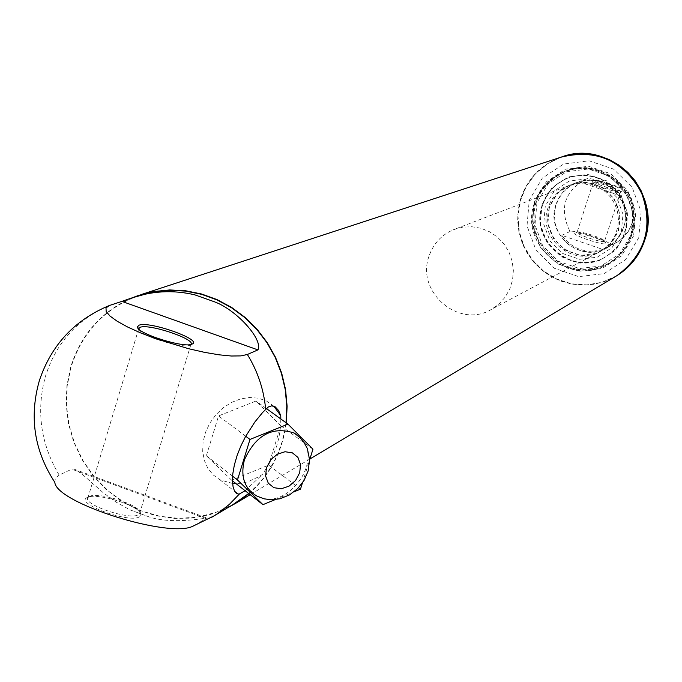 <?xml version="1.0" encoding="UTF-8"?>
<svg xmlns="http://www.w3.org/2000/svg" width="682" height="682" viewBox="0 0 682 682"><rect width="100%" height="100%" fill="white"/><g stroke="black" fill="none" stroke-linecap="round" stroke-linejoin="round"><path stroke-width="0.51" stroke-dasharray="3.41 2.56" d="M555.915 204.643C544.986 233.917 580.663 264.053 607.168 247.796L613.408 243.397L618.565 237.737L622.393 231.07L624.712 223.713L625.411 216.006L624.465 208.3L621.907 200.96L617.858 194.319L612.513 188.692L606.119 184.345L598.966 181.472L591.388 180.201L583.749 180.594L576.392 182.631C566.324 186.902 559.504 194.242 555.915 204.643M428.935 256.441C415.832 292.152 459.233 329.133 491.338 309.415L498.9 304.07L505.14 297.182L509.761 289.057L512.54 280.072L513.358 270.652L512.173 261.223L509.036 252.229L504.083 244.096L497.562 237.2L489.77 231.846L481.066 228.3L471.859 226.722L462.584 227.174L453.658 229.629C441.467 234.813 433.223 243.747 428.935 256.441M545.268 206.169L543.699 224.028L549.922 240.917L562.735 253.499L579.615 259.313L597.244 257.191L612.146 247.515L621.336 232.178L622.973 214.233L616.716 197.243L603.809 184.609L586.835 178.846L569.18 181.088L554.355 190.841L545.268 206.169M542.199 205.12C528.865 240.899 572.761 277.548 604.9 257.267L612.351 251.88L618.497 245L623.041 236.944L625.778 228.061L626.579 218.769L625.411 209.493L622.325 200.644L617.457 192.639L611.029 185.845L603.348 180.577L594.755 177.056L585.642 175.453L576.435 175.837L567.552 178.181C555.08 183.305 546.623 192.29 542.199 205.12M549.342 207.064L547.91 223.304L553.571 238.649L565.225 250.098L580.57 255.375L596.588 253.44L610.126 244.642L618.48 230.704L619.964 214.395L614.277 198.956L602.556 187.482L587.125 182.239L571.09 184.268L557.612 193.134L549.342 207.064M549.683 207.183C538.644 236.773 574.704 267.25 601.49 250.814L607.798 246.373L613.007 240.644L616.869 233.909L619.213 226.475L619.921 218.683L618.966 210.891L616.375 203.466L612.283 196.757L606.878 191.071L600.416 186.672L593.187 183.765L585.531 182.478L577.807 182.878L570.374 184.933C560.203 189.255 553.307 196.663 549.683 207.183M548.021 207.865C536.956 237.541 573.119 268.103 599.972 251.624L606.298 247.165L611.524 241.428L615.394 234.668L617.747 227.217L618.455 219.399L617.491 211.582L614.9 204.14L610.799 197.413L605.377 191.71L598.89 187.294L591.644 184.379L583.971 183.091L576.222 183.484L568.762 185.547C558.567 189.877 551.653 197.311 548.021 207.865M534.364 203.193C518.687 245.264 570.655 288.136 608.182 263.798L616.75 257.464L623.783 249.424L628.975 240.038L632.086 229.723L632.973 218.948L631.592 208.189L628.003 197.942L622.368 188.658L614.942 180.764L606.059 174.609L596.119 170.466L585.574 168.531L574.9 168.872L564.577 171.472C549.692 177.388 539.624 187.959 534.364 203.193M577.287 232.085C579.478 230.482 604.627 238.709 604.576 241.002L604.388 241.368C602.197 243.116 575.173 234.071 577.1 232.247L575.088 233.184C577.56 231.386 605.769 240.61 605.727 243.201C607.202 246.91 570.51 234.915 575.088 233.184L575.096 233.184M610.45 245.375L617.415 242.05L623.22 237.489L628.915 230.192L631.958 223.406C635.223 212.494 633.791 202.204 627.645 192.529L627.892 192.017C627.5 188.923 590.467 176.868 587.083 178.735L585.71 179.247C564.176 191.531 558.942 208.948 570.016 231.505C573.894 228.93 615.837 243.303 610.45 245.375L602.803 249.433L561.789 235.35C572.42 249.322 586.094 254.019 602.803 249.433M570.016 231.505L561.789 235.35M620.458 191.906L620.62 191.77C622.393 190.082 593.596 180.704 593.076 182.802L593.05 182.964C592.786 184.933 618.506 193.321 620.458 191.906M579.052 181.813L620.228 195.811C609.495 181.779 595.77 177.115 579.052 181.813L587.049 178.752M623.476 227.72L619.384 236.236L614.593 242.05L607.065 247.643L599.435 250.737L591.294 251.956L583.067 251.232L575.216 248.615L568.149 244.241L562.258 238.35L557.85 231.258L555.174 223.355L554.364 215.06L555.472 206.825L558.439 199.084L563.102 192.264L569.214 186.74L576.443 182.802C602.752 170.884 633.731 200.397 623.476 227.72M627.645 192.529L620.228 195.811M622.675 190.79L622.692 190.781C626.69 189.315 590.706 177.601 591.908 180.756C591.592 182.947 620.492 192.375 622.675 190.79M211.744 517.254L195.001 525.157L206.842 517.97C203.014 518.61 170.381 524.253 149.008 516.871L129.861 509.804L116.145 502.131L103.323 492.805L83.554 475.422L76.623 470.196L73.75 469.011L71.763 469.165L59.172 475.107C40.63 443.786 36.035 410.914 45.396 376.498C56.197 342.543 77.663 318.826 109.785 305.357M257.029 496.121C285.801 512.293 324.163 461.654 300.915 438.338M302.382 483.052L309.585 459.966M275.178 499.608L294.155 491.765M280.515 426.847L278.895 437.725L276.79 445.789L272.817 456.343L268.981 464.058L280.515 426.847M232.451 480.836L231.641 480.205L268.657 465.107L268.981 464.058L262.604 474.237L259.066 476.641L247.737 481.816L241.871 483.163L236.032 483.632M300.481 489.147L268.657 465.107M280.831 418.97L280.609 425.568L256.031 401.025L218.564 415.909L206.356 455.781L231.641 480.205M232.596 483.487L219.996 479.813L213.202 474.945L207.882 468.372L204.31 460.41L202.682 451.45L203.083 441.945L205.495 432.354L209.809 423.172L215.802 414.852L223.167 407.819L231.548 402.423L240.507 398.927L249.612 397.495L258.393 398.194L266.423 400.973L273.814 406.148M89.24 496.53L89.308 496.496C97.679 491.39 140.151 504.808 139.853 512.463L139.546 513.776L138.463 514.705C129.861 520.673 81.635 504.22 88.029 497.51L89.24 496.53M138.625 328.86C137.363 334.905 183.185 349.372 190.073 345.101L190.943 344.444M139.512 516.803C129.171 523.716 73.503 503.043 87.347 497.476C96.247 492.054 141.276 506.274 140.978 514.416L139.512 516.803M195.001 525.157L193.159 526.069M54.816 482.31L55.378 478.193L59.172 475.107M138.258 295.869C104.704 308.392 82.317 332.066 71.09 366.882L67.177 385.816L66.469 405.279L68.993 424.698L74.645 443.513L83.281 461.185L94.645 477.195L108.412 491.083L124.184 502.438L141.498 510.92L159.869 516.283L178.752 518.363L197.601 517.067L215.853 512.438L232.963 504.578M248.683 493.512L257.25 485.328L263.064 478.568L268.316 471.313L274.386 460.955L277.992 453.215L281.871 442.456L284.658 431.288L286.014 422.721M245.136 490.733L262.604 474.237M232.579 476.181L206.356 455.781M245.716 436.241L218.564 415.909M266.355 408.501L256.031 401.025M312.961 449.165L280.839 425.79M520.724 198.522L518.226 209.493L517.638 220.746L518.951 231.965L522.148 242.809L527.118 252.962L533.725 262.127L541.764 270.038L551.013 276.466L561.201 281.206L572.028 284.13L583.17 285.136L594.303 284.206L605.096 281.351L615.232 276.645L601.03 282.663L585.804 285.093L570.408 283.814L555.711 278.912L542.54 270.669L531.619 259.552L523.571 246.185L518.823 231.317L517.664 215.776L520.144 200.431L526.146 186.143L535.336 173.722L547.203 163.868L561.09 157.158C541.167 164.55 527.706 178.334 520.724 198.522M131.797 297.974C101.43 311.469 81.098 334.402 70.8 366.78L66.938 385.287L66.128 404.307L68.396 423.309L73.665 441.783L81.797 459.216L92.564 475.124L105.667 489.062L120.748 500.656L137.406 509.573L155.172 515.558L173.56 518.439L192.051 518.124L210.141 514.595L227.302 507.962M248.939 493.708C269.961 475.277 282.408 451.689 286.304 422.934M630.466 236.057C626.366 248.069 618.941 257.319 608.182 263.798C578.191 276.722 554.432 269.134 536.904 241.036C526.342 209.655 535.558 186.467 564.577 171.472C601.976 155.667 644.899 197.592 630.466 236.057M633.612 235.878L621.6 255.886L602.146 268.495L579.137 271.248L557.134 263.653L540.442 247.242L532.318 225.231L534.364 201.94L546.197 181.941L565.523 169.196L588.566 166.255L610.731 173.765L627.593 190.252L635.769 212.443L633.612 235.878M631.609 235.443C627.517 247.43 620.109 256.662 609.376 263.124C579.453 276.022 555.745 268.452 538.26 240.422C527.715 209.11 536.922 185.973 565.872 171.012C603.195 155.24 646.016 197.064 631.609 235.443M542.702 204.924C529.377 240.669 573.238 277.284 605.352 257.02L612.803 251.641L618.932 244.77L623.476 236.714L626.212 227.839L627.014 218.555L625.846 209.28L622.76 200.448L617.901 192.452L611.481 185.666L603.8 180.389L595.216 176.877L586.111 175.274L576.912 175.658L568.029 178.002C555.566 183.126 547.126 192.102 542.702 204.924M542.019 204.566L540.289 224.25L547.152 242.852L561.269 256.722L579.871 263.133L599.308 260.797L615.735 250.132L625.871 233.235L627.679 213.44L620.782 194.711L606.545 180.781L587.833 174.43L568.37 176.902L552.028 187.669L542.019 204.566M536.913 202.818L534.978 224.907L542.676 245.776L558.515 261.342L579.385 268.546L601.2 265.929L619.64 253.968L631.038 235L633.067 212.775L625.326 191.744L609.333 176.101L588.319 168.983L566.478 171.762L548.14 183.85L536.913 202.818M535.89 202.588C520.255 244.557 572.096 287.318 609.529 263.039L618.071 256.722L625.087 248.7L630.27 239.339L633.373 229.05L634.26 218.308L632.879 207.575L629.298 197.354L623.68 188.096L616.272 180.219L607.406 174.081L597.5 169.954L586.98 168.019L576.333 168.36L566.034 170.952C551.184 176.851 541.141 187.397 535.89 202.588M149.008 516.871L129.861 509.804M206.075 518.576L71.763 469.165M616.281 276.031L602.112 282.254L586.861 284.88L571.405 283.772L556.606 278.998L543.315 270.848L532.275 259.782L524.1 246.424L519.249 231.539L517.996 215.947L520.426 200.542L526.402 186.186L535.592 173.697L547.484 163.791L561.09 157.158M638.778 237.643L625.513 259.723L604.039 273.627L578.66 276.653L554.381 268.273L535.975 250.158L527.007 225.887L529.258 200.201L542.309 178.13L563.63 164.055L589.052 160.799L613.519 169.085L632.137 187.286L641.157 211.778L638.778 237.643M576.392 182.631L453.658 229.629M607.168 247.796L491.338 309.415M604.9 257.267L605.352 257.02C569.717 278.29 528.857 235.665 542.719 204.907C547.135 192.094 555.574 183.126 568.029 178.002L567.552 178.181M570.374 184.933L568.762 185.547M601.49 250.814L599.972 251.624M565.872 171.012L577.859 168.164L590.049 168.343L601.891 171.472L612.18 177.03L620.569 184.362L627.201 193.338L631.762 203.543L634.141 215.7L633.561 228.044L630.066 239.834L625.317 248.376L620.782 254.028L615.479 258.947L609.376 263.124M604.576 241.002L605.727 243.201M593.076 182.802L577.1 232.247M620.62 191.77L604.559 241.223M587.083 178.735L576.443 182.802M607.065 247.643L617.449 242.033L623.399 237.379L628.224 231.565L632.342 223.074C635.675 212.025 634.192 201.676 627.892 192.017M620.475 191.898L622.692 190.781M593.05 182.964L591.908 180.756M73.75 469.011L206.842 517.97M138.651 328.886L88.029 497.51M190.9 344.495L139.546 513.776M133.374 297.471L129.836 298.622M219.996 479.813L234.736 491.398M266.423 400.973L273.456 406.037M89.308 496.496L87.347 497.476M139.853 512.463L140.978 514.416M190.073 345.101L192.094 344.078M140.799 294.692L138.182 295.553M309.884 459.012L250.175 494.672"/><path stroke-width="1.02" d="M121.89 301.393L129.836 298.622C151.344 290.899 173.04 289.645 194.933 294.88L214.395 301.776C236.492 309.807 263.405 339.653 257.915 349.892L121.89 301.393L109.418 305.485L106 307.932L106.17 311.495L109.964 316.022L117.236 321.29L127.662 327.028L140.722 332.944L155.752 338.724L188.462 348.673L204.412 352.321L218.948 354.802L231.343 356.013L240.959 355.893L247.361 354.478L257.915 349.892M244.429 459.839C240.252 476.624 244.454 488.721 257.029 496.121L264.062 498.832L271.581 499.787L279.876 498.798L289.424 494.953L297.676 488.644L304.07 480.435L308.153 470.955L309.585 459.804L307.36 448.56L303.285 441.152L297.582 435.321L294.172 433.036C272.391 426.011 255.81 434.945 244.429 459.839M300.915 438.338L294.172 433.036M294.155 491.765L300.481 489.147L302.382 483.052M309.585 459.966L312.961 449.165L287.957 424.136L249.979 439.43L237.472 479.983L262.971 504.663L275.178 499.608M262.971 504.663L232.451 480.836M273.814 406.148L280.745 415.662L280.831 418.97M236.032 483.632L232.596 483.487M190.943 344.444C196.135 339.269 148.685 323.345 140.032 327.343L138.625 328.86L137.474 326.814C136.033 333.2 184.796 348.613 192.094 344.078C203.279 339.917 149.094 320.719 138.983 325.229L137.474 326.814M245.136 490.733L239.493 493.904L229.45 504.296L218.155 513.196L214.148 515.814L193.159 526.069C169.554 538.848 55.915 502.907 54.816 482.31C34.16 450.683 29.028 416.702 39.428 380.377C51.431 344.836 74.756 319.867 109.418 305.485M232.963 504.578L248.683 493.512M286.014 422.721L286.798 406.097L285.229 389.422L281.334 373.063L275.187 357.377L266.926 342.688L256.722 329.329L244.812 317.582L231.437 307.693L216.91 299.884L201.531 294.309L185.632 291.086L169.562 290.276L153.655 291.879L133.374 297.471M280.745 415.662L278.554 410.47L275.23 406.839L271.734 405.833L268.358 406.949L262.655 412.448L254.761 422.124L245.435 436.761L240.951 445.781L237.14 455.406L234.361 464.954L232.826 473.649L232.46 481.032L233.073 486.769L234.395 490.767L236.16 493.154L238.12 494.058L239.493 493.904M237.472 479.983L232.579 476.181M249.979 439.43L245.716 436.241M287.957 424.136L266.355 408.501M615.232 276.645L617.022 275.579C645.752 254.028 653.791 226.074 641.131 191.727C622.649 160.142 595.966 148.616 561.09 157.158C609.017 138.327 662.614 191.974 644.285 240.78C639.213 255.648 630.134 267.25 617.022 275.579L615.232 276.645M227.302 507.962L236.185 503.035L248.939 493.708M286.304 422.934L287.113 406.25L285.562 389.524L281.675 373.105L275.519 357.351L267.242 342.611L257.02 329.193L245.077 317.403L231.675 307.471L217.098 299.62L201.667 294.019L185.717 290.779L169.596 289.952L153.638 291.555L138.182 295.553L131.797 297.974M214.395 301.776L194.933 294.88M235.981 502.779L211.744 517.254M247.361 354.478C257.753 371.358 263.849 389.601 265.648 409.217M266.449 467.792L265.622 476.062L268.273 483.163L273.857 487.69L281.257 488.764L288.998 486.181L295.579 480.469L299.696 472.745L300.549 464.536L297.957 457.434L292.416 452.865L285.025 451.731L277.233 454.28L270.601 460.018L266.449 467.792M309.884 459.012L617.321 275.4C630.458 267.054 639.563 255.435 644.635 240.558L647.039 230.669L647.9 220.499L647.184 210.295L644.908 200.312L641.003 190.508L635.189 180.883L627.849 172.375L619.205 165.24L609.495 159.673L599.913 156.11L590.476 154.158L580.876 153.629L571.32 154.533L562.028 156.843C609.861 138.625 662.768 192.111 644.558 240.627C639.494 255.486 630.415 267.08 617.321 275.4L616.281 276.031M138.898 328.059L138.651 328.886M234.736 491.398L238.12 494.049M561.09 157.158L140.799 294.692M250.175 494.672L236.185 503.035"/></g></svg>
